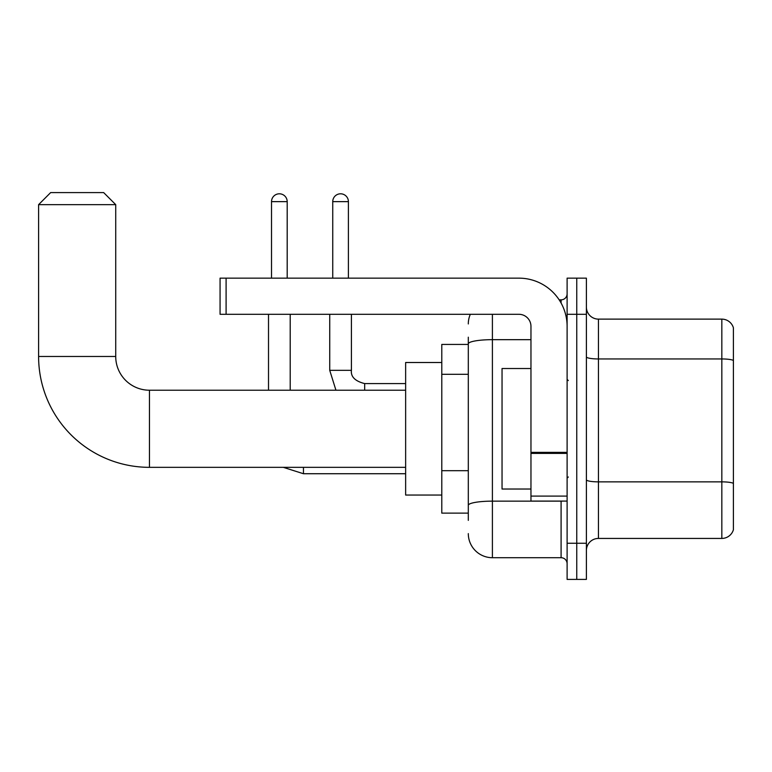 <?xml version="1.0" encoding="UTF-8"?>
<svg xmlns="http://www.w3.org/2000/svg" width="772" height="772" viewBox="0 0 772 772"><rect width="100%" height="100%" fill="white"/><g stroke="black" fill="none" stroke-linecap="round" stroke-linejoin="round"><path stroke-width="1.16" d="M468.305 344.428L441.787 344.428L441.787 513.129L468.305 513.129M468.305 520.357L468.305 337.2M567.111 543.256L567.111 579.405L576.752 579.405L576.752 543.256L576.752 579.405L586.392 579.405L586.392 543.256L576.752 543.256L576.752 314.3L576.752 543.256L567.111 543.256L567.111 314.3L576.752 314.3L576.752 278.152L576.752 314.3L586.392 314.3L586.392 543.256M586.392 314.3L586.392 278.152L567.111 278.152L567.111 314.3M492.401 314.3L492.401 557.712L561.09 557.712L561.09 501.076M559.169 299.845L561.09 299.845A6.022 6.022 0 0 0 567.111 293.814M468.305 367.067L468.305 343.858A24.096 4.188 180 0 1 492.401 339.67L530.962 339.67M567.111 563.734A6.022 6.022 0 0 0 561.09 557.712M468.305 323.941A24.096 24.096 0 0 1 470.312 314.3M492.401 557.712A24.096 24.096 0 0 1 468.305 533.616M586.392 550.484A12.053 12.053 0 0 1 598.445 538.431L721.83 538.431L721.83 319.125L598.445 319.125A12.053 12.053 0 0 1 586.392 307.073A12.053 12.053 0 0 0 598.445 319.125L598.445 538.431M733.4 327.801A12.053 12.053 0 0 0 721.83 319.125A12.053 12.053 0 0 1 733.4 327.801L733.4 529.756A12.053 12.053 0 0 1 721.83 538.431M405.638 467.34L149.459 467.34A110.859 110.859 0 0 1 38.6 356.481L38.6 204.648L50.653 192.595L103.67 192.595L115.723 204.648L38.6 204.648M149.459 467.34L149.459 390.217A33.736 33.736 0 0 1 115.723 356.481L115.723 204.648M441.787 362.502L405.638 362.502L405.638 495.055L441.787 495.055M271.522 278.152L271.522 201.637A7.836 7.836 0 0 1 279.358 193.801A7.836 7.836 0 0 1 287.194 201.637L287.194 278.152M290.204 390.217L290.204 314.3M268.511 390.217L268.511 314.3M332.742 278.152L332.742 201.637A7.836 7.836 0 0 1 340.568 193.801A7.836 7.836 0 0 1 348.404 201.637L348.404 278.152M567.111 501.076L530.962 501.076L530.962 452.353L567.111 452.353M567.111 326.353A48.202 48.202 0 0 0 518.909 278.152L226.1 278.152L226.1 314.3L518.909 314.3A12.053 12.053 0 0 1 530.962 326.353L530.962 452.353M226.1 314.3L220.068 314.3L220.068 278.152L226.1 278.152M530.962 368.524L502.041 368.524L502.041 489.023L530.962 489.023M468.305 374.304L441.787 374.304M468.305 470.698L441.787 470.698M563.174 501.076A6.022 1.042 0 0 1 561.09 501.144L492.401 501.144A24.096 4.188 180 0 0 468.305 505.322M561.09 303.02L561.09 299.845M733.4 360.456A12.053 2.094 180 0 0 721.83 358.951L598.445 358.951A12.053 2.094 0 0 1 586.392 356.857M733.4 483.368A12.053 2.094 180 0 0 721.83 481.863L598.445 481.863A12.053 2.094 -0 0 1 586.392 479.769M38.6 356.481L115.723 356.481M283.324 467.34L303.454 473.728L283.324 467.34L303.454 473.728L283.324 467.34L303.454 473.728L303.454 467.34M271.522 201.637L287.194 201.637M335.936 390.217L329.731 370.338L335.936 390.217L329.731 370.338L335.936 390.217L329.731 370.338L351.395 370.338C350.691 376.765 355.11 381.185 364.673 383.587L364.673 390.217M332.742 201.637L348.404 201.637M567.111 453.396L530.962 453.396M530.962 496.097L567.111 496.097M405.638 390.217L149.459 390.217M405.638 473.728L303.454 473.728M351.414 370.338C350.691 376.765 355.11 381.185 364.673 383.587C355.11 381.185 350.691 376.765 351.414 370.338C350.691 376.765 355.11 381.185 364.673 383.587C355.11 381.185 350.691 376.765 351.414 370.338L351.414 314.3M405.638 383.587L364.673 383.587M329.731 370.338L329.731 314.3M568.317 380.577L567.111 379.37M568.317 476.98L567.111 478.186"/></g></svg>
